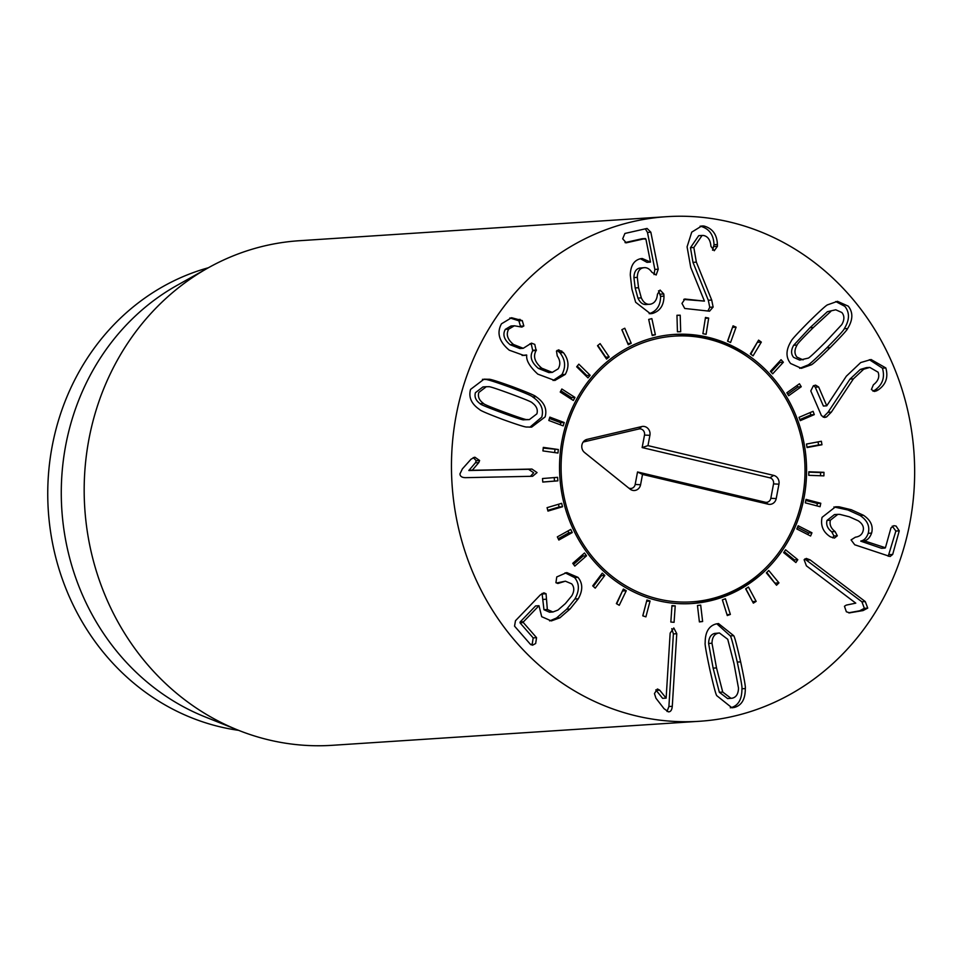 <?xml version="1.0" encoding="UTF-8"?>
<svg xmlns="http://www.w3.org/2000/svg" width="962" height="962" viewBox="0 0 962 962"><rect width="100%" height="100%" fill="white"/><g stroke="black" fill="none" stroke-linecap="round" stroke-linejoin="round"><path stroke-width="1.44" d="M547.077 507.659L561.64 503.33L562.517 506.746L547.967 511.087L547.077 507.659M547.775 510.353L559.138 506.962L558.441 504.28M562.517 506.746L559.138 506.962M557.335 536.88L570.755 529.425L572.258 532.575L558.838 540.043L557.335 536.88M558.213 538.732L568.879 532.804L568.001 530.952M572.258 532.575L568.879 532.804M572.751 563.311L584.487 553.03L586.543 555.808L574.807 566.089L572.751 563.311M573.58 564.417L583.164 556.024L582.335 554.918M586.543 555.808L583.164 556.024M592.712 585.87L602.272 573.184L604.797 575.456L595.225 588.143L592.712 585.87M593.313 586.411L601.406 575.685L600.805 575.132M604.797 575.456L601.406 575.685M616.377 603.619L623.376 589.069L626.262 590.74L619.251 605.29L616.377 603.619M616.69 603.811L622.558 590.776M626.262 590.74L622.883 590.969M642.772 615.836L646.933 600.011L650.059 601.022L645.899 616.846L642.772 615.836M642.844 615.86L646.62 601.226M650.059 601.022L646.68 601.25M670.839 622.029L671.969 605.567L675.216 605.88L674.073 622.33L670.839 622.029M675.216 605.88L671.933 606.096M699.398 621.921L697.462 605.519L700.685 605.11L702.621 621.512L699.398 621.921M702.621 621.512L699.374 621.729M727.284 615.548L722.366 599.867L725.444 598.749L730.362 614.429L727.284 615.548M730.362 614.429L727.007 614.646M753.354 603.138L745.658 588.828L748.448 587.06L756.156 601.37L753.354 603.138M752.585 601.707L745.839 588.708M756.156 601.37L752.777 601.587M776.538 585.221L766.365 572.871L768.77 570.514L778.943 582.876L776.538 585.221M775.131 583.513L766.798 572.438M778.943 582.876L775.564 583.092M795.887 562.529L783.657 552.633L785.581 549.795L797.799 559.692L795.887 562.529M793.794 560.834L794.42 559.92L784.283 551.707M797.799 559.692L794.42 559.92M810.593 536.002L796.825 528.968L798.171 525.769L811.94 532.792L810.593 536.002M807.888 534.619L808.561 533.008L797.498 527.368M811.94 532.792L808.561 533.008M820.057 506.709L805.302 502.849L806.024 499.398L820.778 503.258L820.057 506.709M816.894 505.88L817.399 503.487L805.807 500.444M820.778 503.258L817.399 503.487M823.893 475.865L808.765 475.324L808.838 471.777L823.965 472.33L823.893 475.865M820.526 475.745L820.586 472.546L808.838 472.126M823.965 472.33L820.586 472.546M806.998 447.138L818.578 444.973L818.049 441.883M821.957 444.757L807.07 447.546L806.481 444.047L821.368 441.257L821.957 444.757L818.578 444.973M799.879 419.576L810.918 414.85L810.088 412.602M814.297 414.622L800.264 420.647L799.049 417.34L813.082 411.327L814.297 414.622L810.918 414.85M787.734 394.192L797.871 386.952L797.005 385.509M801.25 386.736L788.66 395.731L786.856 392.761L799.458 383.766L801.25 386.736L797.871 386.952M771.115 372.09L779.978 362.446L779.256 361.652M783.357 362.217L772.702 373.821L770.394 371.296L781.048 359.704L783.357 362.217L779.978 362.446M750.805 354.196L757.491 341.979M761.327 342.099L753.078 355.832L750.348 353.86L758.609 340.127L761.327 342.099L757.948 342.316M727.717 341.221L732.539 327.32M736.098 327.176L730.567 342.484L727.537 341.149L733.068 325.841L736.098 327.176L732.719 327.405M708.681 318.085L706.096 334.331L702.897 333.682L705.483 317.448L708.681 318.085L705.338 318.314M680.206 315.199L680.687 331.71L677.44 331.782L676.959 315.271L680.206 315.199L676.971 315.416M655.375 334.74L652.224 335.522L648.701 319.42L651.863 318.626L655.375 334.74L652.092 334.944M631.204 343.266L628.258 344.733L621.849 329.701L624.783 328.234L631.204 343.266L627.825 343.494L621.921 329.665M609.162 356.974L606.553 359.054L597.51 345.707L600.108 343.626L609.162 356.974L605.783 357.191L597.823 345.454M590.151 375.276L587.986 377.898L576.683 366.787L578.835 364.165L590.151 375.276L586.772 375.493L577.224 366.113M586.219 376.154L586.772 375.493M574.963 397.426L573.328 400.481L560.233 392.051L561.856 389.009L574.963 397.426L571.572 397.655L560.906 390.788M570.899 398.917L571.572 397.655M564.201 422.522L563.179 425.865L548.821 420.478L549.843 417.135L564.201 422.522L560.822 422.739L549.434 418.47M560.209 424.759L560.822 422.739M558.333 449.519L557.96 453.042L542.929 450.913L543.314 447.39L558.333 449.519L543.229 448.088M554.653 452.573L554.954 449.747M542.508 478.535L557.587 477.32L557.864 480.856L542.784 482.07L542.508 478.535M542.784 482.022L554.485 481.072L554.22 477.597M557.864 480.856L554.485 481.072M825.54 342.075L841.774 324.615C844.54 319.817 844.564 315.776 841.846 312.506L835.762 309.788L827.392 311.7L809.968 327.741L793.686 345.262C790.92 350.06 790.896 354.1 793.614 357.371L799.699 360.089L808.056 358.165C808.537 358.549 814.369 353.186 825.54 342.075M835.762 309.788L827.392 311.7M830.771 311.484L813.347 327.525C802.188 338.648 796.764 344.492 797.065 345.045L793.686 345.262M797.065 345.045C794.299 349.831 794.275 353.872 796.993 357.155L803.078 359.86M811.098 364.887L801.37 368.326L790.608 363.504C785.617 357.275 785.822 349.819 791.209 341.125C791.353 339.995 797.185 333.61 808.705 321.969C820.309 310.582 826.659 304.846 827.741 304.774L837.469 301.322L848.231 306.144C853.222 312.373 853.017 319.841 847.63 328.523C847.462 329.677 841.654 336.051 830.194 347.631C818.518 359.079 812.156 364.826 811.098 364.887L807.719 365.103C808.777 365.055 815.139 359.295 826.815 347.847C838.275 336.267 844.083 329.906 844.251 328.739C849.638 320.057 849.843 312.602 844.852 306.361L835.762 301.539M847.63 328.523L844.251 328.739M799.699 368.338L807.719 365.103M831.36 412.121L827.981 412.349L850.023 379.088L860.293 369.456L866.413 367.628L869.792 367.412L863.672 369.24L853.402 378.872L831.36 412.121L826.55 416.955L823.171 417.171L827.981 412.349M826.55 416.955L824.614 417.472L821.44 415.62L810.786 390.933L813.359 385.81L815.596 385.137L818.638 386.964L826.767 405.808L846.332 376.202L860.713 362.554L871.067 359.523L885.822 367.953C888.455 377.272 885.918 384.596 878.198 389.935L874.614 391.486L871.392 389.538L873.388 384.8C878.222 381.024 879.785 376.827 878.09 372.198L869.792 367.412M873.027 391.233L874.819 390.151C882.539 384.812 885.076 377.489 882.443 368.169L869.359 359.704M878.198 389.935L874.819 390.151M885.822 367.953L882.443 368.169M826.767 405.808L823.388 406.036L815.259 387.193L813.804 385.594M863.431 515.259C870.718 520.141 873.448 526.082 871.596 533.092C869.961 537.626 867.496 540.199 864.189 540.8L885.425 547.751L890.944 527.982L893.806 525.685L896.043 526.034L899.254 530.832L892.676 554.449L890.103 556.517L854.737 544.781L851.081 539.91L855.386 537.193C859.487 536.604 862.036 534.595 863.022 531.156C864.225 527.2 862.613 523.737 858.188 520.767L849.326 516.798L839.886 514.393L837.83 514.357L830.386 520.202C829.328 524.543 830.903 528.33 835.1 531.565L837.325 535.774L834.439 538.083L830.447 536.856C823.171 532.226 820.37 525.721 822.065 517.352L835.581 506.77L839.068 506.806L851.298 509.74L863.431 515.259L860.052 515.476L847.919 509.968L833.934 506.95M837.325 535.774L833.946 535.99L831.709 531.782C827.512 528.547 825.949 524.771 827.007 520.418L834.451 514.574L837.83 514.357M832.587 537.842L833.946 535.99M835.1 531.565L831.709 531.782M888.215 556.264L895.875 531.06L892.267 526.13M864.153 540.957L860.774 541.173L881.276 548.22L885.425 547.751M860.774 541.173L860.81 541.017C864.116 540.416 866.582 537.854 868.217 533.309C870.057 526.31 867.339 520.358 860.052 515.476M864.189 540.8L860.81 541.017M871.596 533.092L868.217 533.309M849.963 612.902L846.368 611.796L844.456 606.264L846.271 605.11L855.771 603.15L806.384 565.824L804.112 559.74L806.3 558.429L810.124 559.896L865.283 601.587L867.736 608.104L863.034 610.581L849.193 612.902M848.568 612.806L859.655 610.798L864.357 608.321L861.904 601.803L804.785 558.982M863.034 610.581L859.655 610.798M530.435 476.334L533.669 472.799L528.559 469.288L468.843 470.514L475.408 462.818L476.238 460.714L473.232 457.599M474.891 457.215L479.617 460.485L478.787 462.59L472.222 470.286L531.938 469.059L537.049 472.582L532.599 476.274L465.428 477.669C461.916 477.573 460.089 476.334 459.944 473.917L462.385 468.879L471.031 459.211L474.675 457.227M472.222 470.286L468.843 470.514M472.222 470.129L468.843 470.346M478.787 462.59L475.408 462.818M479.617 460.485L476.238 460.714M577.958 577.344C582.876 583.212 582.984 590.367 578.27 598.797L570.069 608.982L559.872 617.808L551.334 620.911L541.702 616.702L538.973 605.699L523.532 621.729L523.364 622.582L536.555 637.674L535.666 643.506L532.551 645.201L530.29 644.179L514.55 626.154L515.476 620.731L540.403 594.829L543.879 592.808L546.043 593.758L547.342 609.487L552.934 611.988L557.96 610.064L565.367 603.595L571.813 595.791C574.458 591.101 574.422 587.121 571.693 583.85L565.379 581.18L557.888 583.501L555.928 582.707L556.757 576.935L566.774 572.582L577.958 577.344L574.579 577.573L565.091 572.799M560.353 582.683L556.974 582.912L565.379 581.18M552.934 611.988L549.542 612.205L543.963 609.716L542.063 593.446M546.163 599.218L542.784 599.446M530.988 644.805L532.287 643.722L533.176 637.902L519.985 622.799L520.153 621.957L535.593 605.916L538.973 605.699M559.872 617.808L556.481 618.025L566.69 609.211L574.891 599.013C579.605 590.584 579.497 583.441 574.579 577.573M549.663 620.911L556.481 618.025M657.551 689.032L659.679 690.151L666.137 698.123L670.153 633.128L673.797 627.958L676.767 633.693L672.282 706.3C671.897 710.112 670.598 711.952 668.398 711.844L664.008 708.657L655.94 698.208L654.449 693.566L657.274 689.069M666.137 698.123L662.614 698.328L655.795 689.898M665.993 698.111L662.614 698.328M659.679 690.151L656.3 690.379M667.003 711.447L668.903 706.529L673.388 633.922L671.765 628.691M713.131 668.133L719.348 692.279L727.657 698.604L732.383 698.159C736.303 697.161 738.335 693.806 738.491 688.119L733.982 663.539L727.741 639.297L719.444 632.984L718.097 633.2C714.189 634.211 712.145 637.553 711.988 643.241L708.609 643.458L713.131 668.133L716.51 667.905L722.739 692.063L719.348 692.279M722.739 692.063L731.048 698.376M719.444 632.984L714.718 633.417C710.798 634.427 708.766 637.77 708.609 643.458M711.988 643.241L716.51 667.905M733.669 635.666C734.511 636.375 736.844 645.105 740.644 661.868C744.215 678.607 745.766 687.505 745.309 688.564C745.346 699.109 741.714 705.399 734.427 707.407L731.962 707.804L716.81 695.694C715.956 694.961 713.636 686.255 709.848 669.576C706.264 652.753 704.713 643.831 705.17 642.796C705.134 632.25 708.766 625.973 716.053 623.953L718.518 623.556L733.669 635.666L730.29 635.894L716.81 623.785M730.29 707.804L731.048 707.635C738.335 705.615 741.967 699.338 741.93 688.78C742.387 687.722 740.824 678.823 737.265 662.084C733.453 645.322 731.132 636.591 730.29 635.894M745.309 688.564L741.93 688.78M711.7 300.048L708.321 300.264L692.977 262.361L690.463 247.715L698.701 235.666L702.08 235.45L693.842 247.499L696.356 262.133L711.7 300.048L713.131 307.058L709.752 307.287L708.321 300.264M713.131 307.058L709.535 311.195L684.74 308.477L681.962 303.415L684.956 299.026L704.437 301.106L690.74 267.412L687.084 246.837L691.738 232.143L701.743 225.974L703.799 225.998C712.481 228.319 717.015 234.487 717.399 244.504L717.399 246.356L714.249 250.733L710.954 246.38C710.377 239.887 707.828 236.255 703.33 235.462L702.08 235.45M712.553 250.204L714.02 244.721C713.636 234.716 709.102 228.535 700.42 226.214L700.096 226.19M717.399 244.504L714.02 244.721M703.799 225.998L700.42 226.214M704.437 301.106L683.729 299.435M707.888 311.015L709.752 307.287M663.984 296.128C663.912 305.279 660.1 311.051 652.549 313.432L650.468 313.744L635.654 302.272L631.914 289.213L630.29 275.024C630.567 265.74 633.97 260.317 640.5 258.73L642.195 258.501L650.492 262.061L645.911 239.153L645.334 238.54L626.274 242.809L622.679 238.804L624.915 233.453L647.077 228.439L650.841 232.203L658.236 269.204L656.156 275.024L651.839 272.21C649.338 268.578 646.464 267.123 643.217 267.821C639.453 268.566 637.481 271.753 637.301 277.381L638.54 287.722L641.317 297.871C643.614 302.838 646.741 304.93 650.697 304.148C654.689 303.078 656.938 299.771 657.443 294.228L660.088 290.055L663.78 293.951L663.984 296.128L660.605 296.344L658.537 290.777M641.317 297.871L637.938 298.088L635.16 287.939L633.922 277.609C634.102 271.969 636.074 268.783 639.838 268.049L644.408 267.652L639.838 268.049M646.187 304.533L650.697 304.148M647.318 304.365C643.362 305.146 640.235 303.054 637.938 298.088M637.301 277.381L633.922 277.609M654.028 274.591L654.857 269.42L647.462 232.419L645.346 228.836M625.035 242.592L641.955 238.768L645.911 239.153M650.348 262.097L646.969 262.325L640.452 258.742M652.549 313.432L649.17 313.66C656.721 311.267 660.533 305.495 660.605 296.344M563.335 352.549C568.782 359.475 569.42 366.762 565.271 374.41L554.821 380.495L537.818 374.134C529.701 366.666 525.998 360.329 526.731 355.11L523.845 355.435L509.259 350.192C499.122 341.69 496.512 332.888 501.467 323.809L511.58 317.725L522.27 320.599L523.833 325.986L521.873 327.08L514.369 325.781L508.718 329.136C505.796 334.307 507.419 339.43 513.552 344.504L523.22 348.304L531.469 343.133L534.776 344.396L536.147 350.505C532.852 356.337 534.74 362.229 541.81 368.218L552.308 372.378L558.2 368.819C560.605 364.634 560.305 360.353 557.275 355.952L556.469 351.07L558.669 349.843L563.335 352.549L559.956 352.765L557.094 350.433M541.81 368.218L538.431 368.434C531.361 362.458 529.473 356.553 532.756 350.733L531.397 344.624L529.978 343.735M552.308 372.378L548.929 372.607L538.431 368.434M536.147 350.505L532.756 350.733M513.552 344.504L510.173 344.733C504.028 339.646 502.417 334.523 505.339 329.353L510.99 325.998L514.369 325.781M523.22 348.304L519.829 348.521L510.173 344.733M508.718 329.136L505.339 329.353M519.913 326.791L520.454 326.202L518.891 320.815L509.896 317.929M522.27 320.599L518.891 320.815M520.141 319.408L516.75 319.625M526.551 354.966L522.101 355.447M565.271 374.41L561.892 374.627C566.041 366.991 565.403 359.704 559.956 352.765M553.09 380.519L561.892 374.627M510.606 393.843C496.224 388.564 488.864 386.195 488.552 386.724L486.339 386.7L478.823 392.448C477.597 396.609 479.16 400.288 483.525 403.475L480.134 403.703C480.11 404.341 487.277 407.323 501.647 412.638C516.101 417.953 523.472 420.334 523.761 419.781L529.365 419.6L536.88 413.852C538.107 409.68 536.531 406 532.178 402.813C532.239 402.188 525.048 399.194 510.606 393.843M486.339 386.7L482.948 386.916L475.444 392.664C474.218 396.837 475.781 400.517 480.134 403.703M483.525 403.475C483.489 404.124 490.656 407.106 505.026 412.421C519.48 417.736 526.851 420.117 527.152 419.564L523.761 419.781M527.152 419.564L529.365 419.6M536.026 396.717C544.276 402.32 547.318 409.042 545.141 416.895L531.637 427.128L526.935 427.008C525.949 427.417 517.941 424.915 502.898 419.504C488.011 413.876 480.254 410.57 479.665 409.584C471.416 403.98 468.386 397.246 470.562 389.394L484.066 379.16L488.768 379.281C489.778 378.884 497.763 381.385 512.722 386.772C527.693 392.424 535.461 395.731 536.026 396.717L532.647 396.933C532.082 395.959 524.314 392.64 509.343 386.989C494.384 381.601 486.399 379.112 485.377 379.497L482.419 379.329M488.768 379.281L485.377 379.497M529.894 427.188L541.762 417.123C543.939 409.271 540.897 402.537 532.647 396.933M912.938 441.125A252.826 231.505 -93.7 0 1 699.566 721.272A252.826 231.505 -93.7 0 1 452.044 484.102A252.826 231.505 -93.7 0 1 666.546 216.69A252.826 231.505 -93.7 0 1 912.938 441.125M560.449 483.838A134.836 123.473 -93.7 0 1 674.254 334.427A134.836 123.473 -93.7 0 1 806.264 460.918A134.836 123.473 -93.7 0 1 691.858 603.535A134.836 123.473 -93.7 0 1 560.449 483.838M238.66 730.35A235.967 216.065 -93.7 0 1 49.351 522.414A235.967 216.065 -93.7 0 1 208.381 267.749M238.095 730.134L204.93 716.834A235.967 216.065 -93.7 0 1 62.879 521.536A235.967 216.065 -93.7 0 1 176.707 285.558L207.852 268.049A252.826 231.505 86.3 0 0 85.895 520.875A252.826 231.505 86.3 0 0 238.095 730.134A252.826 231.505 86.3 0 0 332.275 745.309L699.566 721.272M666.546 216.69L299.254 240.728A252.826 231.505 86.3 0 0 207.852 268.049M750.432 358.886A133.153 121.921 86.3 0 0 587.541 385.016A133.153 121.921 86.3 0 0 599.29 564.682A133.153 121.921 86.3 0 0 764.201 569.36A133.153 121.921 86.3 0 0 802.524 497.282A133.153 121.921 86.3 0 0 750.432 358.886L748.749 357.648A134.836 123.473 86.3 0 0 672.979 334.523M690.596 603.607A134.836 123.473 86.3 0 0 762.698 570.803L764.201 569.36M628.727 488.047A5.111 4.69 86.3 0 0 635.173 484.463L637.529 471.969L765.283 502.224A5.111 4.69 86.3 0 0 770.815 498.316L773.532 483.91A5.111 4.69 86.3 0 0 769.889 477.825L642.147 447.57L644.504 435.077A5.111 4.69 86.3 0 0 638.876 428.98L584.114 441.811A5.111 4.69 86.3 0 0 583.044 442.219M642.52 474.434L640.584 484.728A7.371 6.758 -93.7 0 1 630.23 489.249A7.371 6.758 -93.7 0 1 630.002 489.069L584.559 452.513A7.371 6.758 -93.7 0 1 584.03 441.041A7.371 6.758 -93.7 0 1 587.036 439.381L641.798 426.551A7.371 6.758 -93.7 0 1 649.903 435.329L647.967 445.622L773.676 475.396A7.371 6.758 -93.7 0 1 778.943 484.163L776.214 498.569A7.371 6.758 -93.7 0 1 768.241 504.208L642.52 474.434L637.529 471.969M647.967 445.622L642.147 447.57M813.347 327.525L809.968 327.741M830.194 347.631L826.815 347.847M853.402 378.872L850.023 379.088M863.672 369.24L860.293 369.456M876.731 390.849L873.352 391.065M818.638 386.964L815.259 387.193M830.386 520.202L827.007 520.418M892.676 554.449L889.297 554.665M899.254 530.832L895.875 531.06M851.298 509.74L847.919 509.968M839.068 506.806L835.677 507.022M867.736 608.104L864.357 608.321M865.283 601.587L861.904 601.803M810.124 559.896L806.745 560.112M531.938 469.059L528.559 469.288M547.342 609.487L543.963 609.716M546.043 593.758L542.664 593.975M536.555 637.674L533.176 637.902M523.364 622.582L519.985 622.799M523.532 621.729L520.153 621.957M570.069 608.982L566.69 609.211M578.27 598.797L574.891 599.013M672.282 706.3L668.903 706.529M676.767 633.693L673.388 633.922M740.644 661.868L737.265 662.084M696.356 262.133L692.977 262.361M693.842 247.499L690.463 247.715M717.399 246.356L714.02 246.585M685.509 299.038L684.439 299.11M663.78 293.951L660.401 294.168M638.54 287.722L635.16 287.939M658.236 269.204L654.857 269.42M650.841 232.203L647.462 232.419M626.767 242.737L625.793 242.809M561.784 351.034L558.405 351.25M536.435 350.048L533.056 350.276M523.833 325.986L520.454 326.202M505.026 412.421L501.647 412.638M512.722 386.772L509.343 386.989M640.584 484.728L635.173 484.463M768.241 504.208L765.283 502.224M776.214 498.569L770.815 498.316M778.943 484.163L773.532 483.91M773.676 475.396L769.889 477.825M649.903 435.329L644.504 435.077M641.798 426.551L638.876 428.98M587.036 439.381L584.114 441.811M885.052 548.063L881.673 548.292M645.418 238.54L642.039 238.756"/></g></svg>
